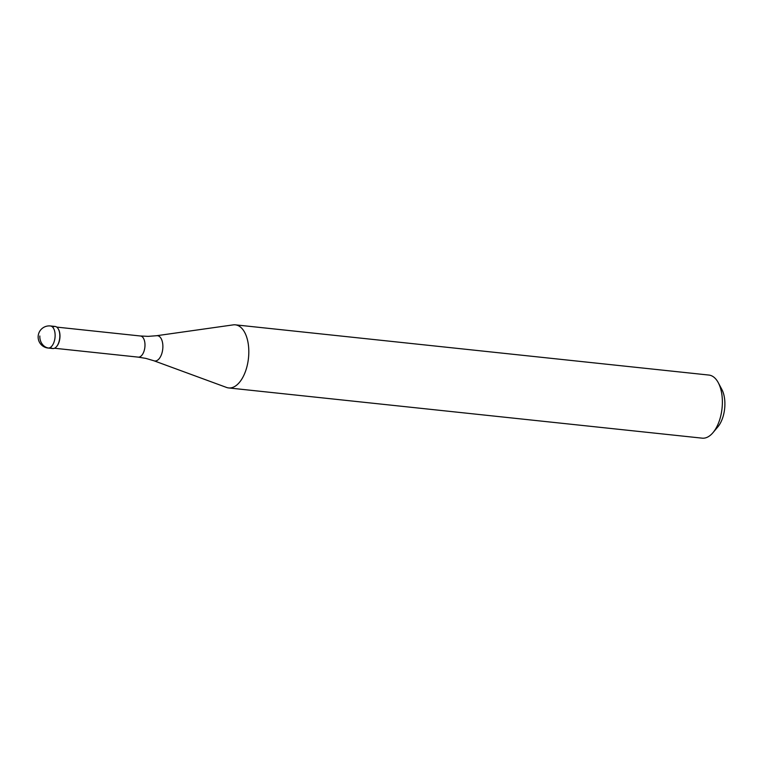 <?xml version="1.0" encoding="UTF-8"?>
<svg xmlns="http://www.w3.org/2000/svg" width="763" height="763" viewBox="0 0 763 763"><rect width="100%" height="100%" fill="white"/><g stroke="black" fill="none" stroke-linecap="round" stroke-linejoin="round"><path stroke-width="1.14" d="M52.666 327.174A11.102 5.799 96.1 0 1 58.408 329.149A11.102 5.799 96.1 0 1 59.81 336.884A11.102 5.799 -83.9 0 0 55.117 326.459L50.415 325.963A11.102 5.799 96.1 0 1 55.108 336.378A11.102 5.799 96.1 0 1 48.069 348.042L52.781 348.548A11.102 5.799 -83.9 0 0 59.81 336.884A11.102 5.799 96.1 0 1 56.557 346.602A11.102 5.799 96.1 0 1 50.53 347.337M58.513 329.358A10.625 5.551 96.1 0 1 58.617 329.549A10.625 5.551 96.1 0 1 59.962 336.95A10.625 5.551 96.1 0 1 56.853 346.259A10.625 5.551 96.1 0 1 56.7 346.421M140.478 335.997L148.232 336.359L156.606 335.72L233.163 324.885A31.722 16.576 96.1 0 1 235.338 324.838A31.722 16.576 96.1 0 1 248.748 354.604A31.722 16.576 96.1 0 1 228.652 387.938A31.722 16.576 96.1 0 1 226.535 387.442L153.945 360.775L145.895 358.4L138.237 357.132A10.625 5.551 -83.9 0 0 144.97 345.963A10.625 5.551 -83.9 0 0 140.478 335.997L56.739 327.108M228.652 387.938L702.218 438.162A31.722 16.576 -83.9 0 0 713.014 432.611A31.722 16.576 -83.9 0 0 722.313 404.838A31.722 16.576 -83.9 0 0 718.307 382.759A31.722 16.576 -83.9 0 0 708.903 375.062L235.338 324.838M713.014 432.611L717.878 426.832A23.796 12.427 -83.9 0 0 724.85 405.992A23.796 12.427 -83.9 0 0 721.846 389.435L718.307 382.759M39.829 336.006A11.102 9.404 83.9 0 0 48.718 348.042L53.429 348.548M156.606 335.72A12.704 6.638 96.1 0 1 162.853 347.632A12.704 6.638 96.1 0 1 153.945 360.775M50.415 325.963A11.102 11.102 0 0 0 38.15 336.483A11.102 11.102 0 0 0 48.069 348.042M138.237 357.132L54.497 348.252"/></g></svg>
